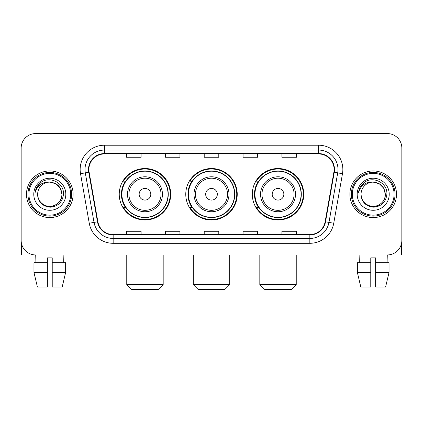 <?xml version="1.0" encoding="UTF-8"?>
<svg xmlns="http://www.w3.org/2000/svg" width="423" height="423" viewBox="0 0 423 423"><rect width="100%" height="100%" fill="white"/><g stroke="black" fill="none" stroke-linecap="round" stroke-linejoin="round"><path stroke-width="0.63" d="M252.288 194.263A25.734 25.734 0 0 0 278.027 219.997A25.734 25.734 0 0 0 303.762 194.263A25.734 25.734 0 0 0 278.027 168.523A25.734 25.734 0 0 0 252.288 194.263M185.766 194.263A25.734 25.734 0 0 0 211.5 219.997A25.734 25.734 0 0 0 237.234 194.263A25.734 25.734 0 0 0 211.5 168.523A25.734 25.734 0 0 0 185.766 194.263M119.238 194.263A25.734 25.734 0 0 0 144.973 219.997A25.734 25.734 0 0 0 170.712 194.263A25.734 25.734 0 0 0 144.973 168.523A25.734 25.734 0 0 0 119.238 194.263M125.409 207.37A23.551 23.551 0 0 1 125.409 181.15M191.936 207.37A23.551 23.551 0 0 1 191.936 181.15M258.464 207.37A23.551 23.551 0 0 1 258.464 181.15M21.15 148.129L21.15 240.391A14.567 14.567 0 0 0 35.717 254.958L387.283 254.958A14.567 14.567 0 0 0 401.85 240.391L401.85 148.129A14.567 14.567 0 0 0 387.283 133.562L35.717 133.562A14.567 14.567 0 0 0 21.15 148.129L21.15 240.391M26.49 194.263A23.307 23.307 0 0 0 49.798 217.57A23.307 23.307 0 0 0 73.11 194.263A23.307 23.307 0 0 0 49.798 170.955A23.307 23.307 0 0 0 26.49 194.263A23.307 23.307 0 0 0 49.798 217.57A23.307 23.307 0 0 0 73.11 194.263A23.307 23.307 0 0 0 49.798 170.955A23.307 23.307 0 0 0 26.49 194.263M349.89 194.263A23.307 23.307 0 0 0 373.202 217.57A23.307 23.307 0 0 0 396.51 194.263A23.307 23.307 0 0 0 373.202 170.955A23.307 23.307 0 0 0 349.89 194.263A23.307 23.307 0 0 0 373.202 217.57A23.307 23.307 0 0 0 396.51 194.263A23.307 23.307 0 0 0 373.202 170.955A23.307 23.307 0 0 0 349.89 194.263M88.888 169.496A15.54 15.54 0 0 1 104.428 153.956L318.572 153.956A15.54 15.54 0 0 1 333.874 172.193L325.139 221.726A15.54 15.54 0 0 1 309.837 234.564L113.163 234.564A15.54 15.54 0 0 1 97.861 221.726L89.126 172.193A15.54 15.54 0 0 1 88.888 169.496M88.502 169.496A15.926 15.926 0 0 0 88.745 172.261L97.475 221.795A15.926 15.926 0 0 0 113.163 234.955L309.837 234.955A15.926 15.926 0 0 0 325.525 221.795L334.255 172.261A15.926 15.926 0 0 0 318.572 153.57L104.428 153.57A15.926 15.926 0 0 0 88.502 169.496M80.518 173.71A24.28 24.28 0 0 1 104.428 145.216L318.572 145.216A24.28 24.28 0 0 1 342.482 173.71L333.747 223.244A24.28 24.28 0 0 1 309.837 243.304L113.163 243.304A24.28 24.28 0 0 1 89.253 223.244L80.518 173.71L85.298 172.87A19.421 19.421 0 0 1 104.428 150.075L318.572 150.075A19.421 19.421 0 0 1 337.702 172.87L328.967 222.398A19.421 19.421 0 0 1 309.837 238.45L113.163 238.45A19.421 19.421 0 0 1 94.033 222.398L85.298 172.87A19.421 19.421 0 0 1 85.007 169.496M387.283 133.562L35.717 133.562M35.929 262.731L35.717 254.958L387.283 254.958L387.071 262.731M401.85 240.391L401.85 148.129M325.525 221.795L328.967 222.398L337.702 172.87L342.482 173.71M204.214 153.956L204.214 157.245L218.786 157.245L218.786 153.956M165.372 153.956L165.372 157.245L179.939 157.245L179.939 153.956M126.525 153.956L126.525 157.245L141.092 157.245L141.092 153.956M243.061 153.956L243.061 157.245L257.628 157.245L257.628 153.956M281.908 153.956L281.908 157.245L296.475 157.245L296.475 153.956M218.786 234.564L218.786 231.275L204.214 231.275L204.214 234.564M179.939 234.564L179.939 231.275L165.372 231.275L165.372 234.564M141.092 234.564L141.092 231.275L126.525 231.275L126.525 234.564M257.628 234.564L257.628 231.275L243.061 231.275L243.061 234.564M296.475 234.564L296.475 231.275L281.908 231.275L281.908 234.564M21.636 244.124L21.636 254.958L77.964 254.958M33.962 262.731L33.962 272.444L37.409 287.011L33.962 272.444L33.962 262.731L47.371 262.731L47.371 257.871L52.23 257.871L52.23 262.731L65.639 262.731L65.639 272.444L62.192 287.011L65.639 272.444L52.23 272.444L52.23 262.731M63.884 254.958L63.672 262.731M47.371 262.731L47.371 287.011L37.409 287.011M33.962 272.444L47.371 272.444M62.192 287.011L52.23 287.011L52.23 272.444M70.678 194.263A20.88 20.88 0 0 0 49.798 173.382A20.88 20.88 0 0 0 28.917 194.263A20.88 20.88 0 0 0 49.798 215.143A20.88 20.88 0 0 0 70.678 194.263M71.651 194.263A21.853 21.853 0 0 0 49.798 172.41A21.853 21.853 0 0 0 27.95 194.263A21.853 21.853 0 0 0 49.798 216.111A21.853 21.853 0 0 0 71.651 194.263M37.658 194.263A12.14 12.14 0 0 1 49.798 182.123C57.174 182.842 61.219 186.887 61.938 194.263L60.315 188.193L55.868 183.746L49.798 182.123L55.868 183.746L60.315 188.193L61.938 194.263L60.315 188.193L55.868 183.746L49.798 182.123L55.868 183.746L60.315 188.193L61.938 194.263L60.315 188.193L55.868 183.746L49.798 182.123L55.868 183.746L60.315 188.193L61.938 194.263L60.315 188.193L55.868 183.746L49.798 182.123L55.868 183.746L60.315 188.193L61.938 194.263C62.355 203.236 51.294 209.623 43.728 204.774C39.847 202.342 37.821 198.842 37.658 194.263C38.239 202.178 42.49 206.482 50.416 207.18C58.189 206.339 62.546 202.035 63.471 194.263C64.375 182.699 49.221 175.349 40.492 182.794C37.446 185.343 35.664 188.573 35.135 192.497C37.43 185.263 42.316 181.805 49.798 182.123L55.868 183.746L60.315 188.193L61.938 194.263C62.355 203.236 51.294 209.623 43.728 204.774C39.847 202.342 37.821 198.842 37.658 194.263C37.245 203.236 48.301 209.623 55.868 204.774C59.754 202.342 61.774 198.842 61.938 194.263C61.774 198.842 59.754 202.342 55.868 204.774C48.301 209.623 37.245 203.236 37.658 194.263C37.821 198.842 39.847 202.342 43.728 204.774C51.294 209.623 62.355 203.236 61.938 194.263C62.355 203.236 51.294 209.623 43.728 204.774C39.847 202.342 37.821 198.842 37.658 194.263C37.821 198.842 39.847 202.342 43.728 204.774C51.294 209.623 62.355 203.236 61.938 194.263C61.774 198.842 59.754 202.342 55.868 204.774C48.301 209.623 37.245 203.236 37.658 194.263C37.245 203.236 48.301 209.623 55.868 204.774C59.754 202.342 61.774 198.842 61.938 194.263C62.355 203.236 51.294 209.623 43.728 204.774C39.847 202.342 37.821 198.842 37.658 194.263C37.245 203.236 48.301 209.623 55.868 204.774C59.754 202.342 61.774 198.842 61.938 194.263C62.355 203.236 51.294 209.623 43.728 204.774C39.847 202.342 37.821 198.842 37.658 194.263C37.821 198.842 39.847 202.342 43.728 204.774C51.294 209.623 62.355 203.236 61.938 194.263C62.424 203.685 50.311 209.945 42.919 204.261M33.777 194.263A16.026 16.026 0 0 0 49.798 210.284A16.026 16.026 0 0 0 65.824 194.263A16.026 16.026 0 0 0 49.798 178.236A16.026 16.026 0 0 0 33.777 194.263M40.486 182.799L36.907 187.056M36.685 187.468L37.007 186.881L36.685 187.468M158.329 289.438L131.622 289.438L126.763 284.579L163.183 284.579L158.329 289.438M150.8 194.263A5.827 5.827 0 0 0 144.973 188.436A5.827 5.827 0 0 0 139.146 194.263A5.827 5.827 0 0 0 144.973 200.09A5.827 5.827 0 0 0 150.8 194.263M162.453 194.263A17.48 17.48 0 0 0 144.973 176.782A17.48 17.48 0 0 0 127.492 194.263A17.48 17.48 0 0 0 144.973 211.743A17.48 17.48 0 0 0 162.453 194.263A17.48 17.48 0 0 1 144.973 211.743A17.48 17.48 0 0 1 127.492 194.263M168.042 194.263A23.064 23.064 0 0 0 144.973 171.199A23.064 23.064 0 0 0 121.909 194.263A23.064 23.064 0 0 0 144.973 217.327A23.064 23.064 0 0 0 168.042 194.263M170.226 194.263A25.253 25.253 0 0 1 123.394 207.37L125.737 207.37A23.281 23.281 0 0 0 160.38 211.722A23.281 23.281 0 0 0 160.38 176.803A23.281 23.281 0 0 0 125.737 181.15L123.394 181.15A25.253 25.253 0 0 1 170.226 194.263M224.856 289.438L198.144 289.438L193.29 284.579L229.71 284.579L224.856 289.438M217.327 194.263A5.827 5.827 0 0 0 211.5 188.436A5.827 5.827 0 0 0 205.673 194.263A5.827 5.827 0 0 0 211.5 200.09A5.827 5.827 0 0 0 217.327 194.263M228.98 194.263A17.48 17.48 0 0 0 211.5 176.782A17.48 17.48 0 0 0 194.02 194.263A17.48 17.48 0 0 0 211.5 211.743A17.48 17.48 0 0 0 228.98 194.263A17.48 17.48 0 0 1 211.5 211.743A17.48 17.48 0 0 1 194.02 194.263M234.564 194.263A23.064 23.064 0 0 0 211.5 171.199A23.064 23.064 0 0 0 188.436 194.263A23.064 23.064 0 0 0 211.5 217.327A23.064 23.064 0 0 0 234.564 194.263M236.753 194.263A25.253 25.253 0 0 1 189.922 207.37L192.259 207.37A23.281 23.281 0 0 0 226.902 211.722A23.281 23.281 0 0 0 226.902 176.803A23.281 23.281 0 0 0 192.259 181.15L189.922 181.15A25.253 25.253 0 0 1 236.753 194.263M291.378 289.438L264.671 289.438L259.817 284.579L296.237 284.579L291.378 289.438M283.854 194.263A5.827 5.827 0 0 0 278.027 188.436A5.827 5.827 0 0 0 272.2 194.263A5.827 5.827 0 0 0 278.027 200.09A5.827 5.827 0 0 0 283.854 194.263M295.508 194.263A17.48 17.48 0 0 0 278.027 176.782A17.48 17.48 0 0 0 260.547 194.263A17.48 17.48 0 0 0 278.027 211.743A17.48 17.48 0 0 0 295.508 194.263A17.48 17.48 0 0 1 278.027 211.743A17.48 17.48 0 0 1 260.547 194.263M301.091 194.263A23.064 23.064 0 0 0 278.027 171.199A23.064 23.064 0 0 0 254.958 194.263A23.064 23.064 0 0 0 278.027 217.327A23.064 23.064 0 0 0 301.091 194.263M303.275 194.263A25.253 25.253 0 0 1 256.444 207.37L258.786 207.37A23.281 23.281 0 0 0 293.43 211.722A23.281 23.281 0 0 0 293.43 176.803A23.281 23.281 0 0 0 258.786 181.15L256.444 181.15A25.253 25.253 0 0 1 303.275 194.263M401.364 244.124L401.364 254.958L345.036 254.958M370.77 262.731L370.77 272.444L357.361 272.444L360.808 287.011L357.361 272.444L357.361 262.731L370.77 262.731L370.77 257.871L375.629 257.871L375.629 262.731L389.038 262.731L389.038 272.444L385.591 287.011L389.038 272.444L375.629 272.444L375.629 262.731L375.629 287.011L385.591 287.011M370.77 272.444L370.77 287.011L360.808 287.011M359.116 254.958L359.328 262.731M394.083 194.263A20.88 20.88 0 0 0 373.202 173.382A20.88 20.88 0 0 0 352.322 194.263A20.88 20.88 0 0 0 373.202 215.143A20.88 20.88 0 0 0 394.083 194.263M395.05 194.263A21.853 21.853 0 0 0 373.202 172.41A21.853 21.853 0 0 0 351.349 194.263A21.853 21.853 0 0 0 373.202 216.111A21.853 21.853 0 0 0 395.05 194.263M385.342 194.263C384.618 186.887 380.573 182.842 373.202 182.123L379.272 183.746L383.714 188.193L385.342 194.263L383.714 188.193L379.272 183.746L373.202 182.123L379.272 183.746L383.714 188.193L385.342 194.263L383.714 188.193L379.272 183.746L373.202 182.123L379.272 183.746L383.714 188.193L385.342 194.263L383.714 188.193L379.272 183.746L373.202 182.123L379.272 183.746L383.714 188.193L385.342 194.263C385.755 203.236 374.699 209.623 367.132 204.774C363.246 202.342 361.226 198.842 361.062 194.263C361.644 202.178 365.895 206.482 373.816 207.18C381.594 206.339 385.945 202.035 386.876 194.263C387.775 182.699 372.626 175.349 363.891 182.794C360.845 185.343 359.064 188.573 358.54 192.497C360.83 185.263 365.715 181.805 373.202 182.123L379.272 183.746L383.714 188.193L385.342 194.263C385.755 203.236 374.699 209.623 367.132 204.774C363.246 202.342 361.226 198.842 361.062 194.263C360.645 203.236 371.706 209.623 379.272 204.774C383.153 202.342 385.179 198.842 385.342 194.263C385.755 203.236 374.699 209.623 367.132 204.774C363.246 202.342 361.226 198.842 361.062 194.263C361.226 198.842 363.246 202.342 367.132 204.774C374.699 209.623 385.755 203.236 385.342 194.263C385.755 203.236 374.699 209.623 367.132 204.774C363.246 202.342 361.226 198.842 361.062 194.263C360.645 203.236 371.706 209.623 379.272 204.774C383.153 202.342 385.179 198.842 385.342 194.263C385.179 198.842 383.153 202.342 379.272 204.774C371.706 209.623 360.645 203.236 361.062 194.263C361.226 198.842 363.246 202.342 367.132 204.774C374.699 209.623 385.755 203.236 385.342 194.263C385.179 198.842 383.153 202.342 379.272 204.774C371.706 209.623 360.645 203.236 361.062 194.263C361.226 198.842 363.246 202.342 367.132 204.774C374.699 209.623 385.755 203.236 385.342 194.263C385.755 203.236 374.699 209.623 367.132 204.774C363.246 202.342 361.226 198.842 361.062 194.263A12.14 12.14 0 0 1 373.202 182.123L379.272 183.746L383.714 188.193L385.342 194.263C385.829 203.685 373.71 209.945 366.318 204.261M357.176 194.263A16.026 16.026 0 0 0 373.202 210.284A16.026 16.026 0 0 0 389.223 194.263A16.026 16.026 0 0 0 373.202 178.236A16.026 16.026 0 0 0 357.176 194.263M363.886 182.799L360.306 187.056M360.089 187.468L360.407 186.881L360.089 187.468M318.572 145.216L318.572 153.57M85.298 172.87L88.745 172.261M113.163 243.304L113.163 234.955M309.837 234.955L309.837 243.304M89.253 223.244L97.475 221.795M334.255 172.261L337.702 172.87M104.428 145.216L104.428 153.57M328.967 222.398L333.747 223.244M161.036 194.263A16.058 16.058 0 0 0 144.973 178.205A16.058 16.058 0 0 0 128.915 194.263A16.058 16.058 0 0 0 144.973 210.321A16.058 16.058 0 0 0 161.036 194.263M227.558 194.263A16.058 16.058 0 0 0 211.5 178.205A16.058 16.058 0 0 0 195.442 194.263A16.058 16.058 0 0 0 211.5 210.321A16.058 16.058 0 0 0 227.558 194.263M294.085 194.263A16.058 16.058 0 0 0 278.027 178.205A16.058 16.058 0 0 0 261.964 194.263A16.058 16.058 0 0 0 278.027 210.321A16.058 16.058 0 0 0 294.085 194.263M163.183 254.958L163.183 284.579M126.763 254.958L126.763 284.579M229.71 254.958L229.71 284.579M193.29 254.958L193.29 284.579M296.237 254.958L296.237 284.579M259.817 254.958L259.817 284.579"/></g></svg>
